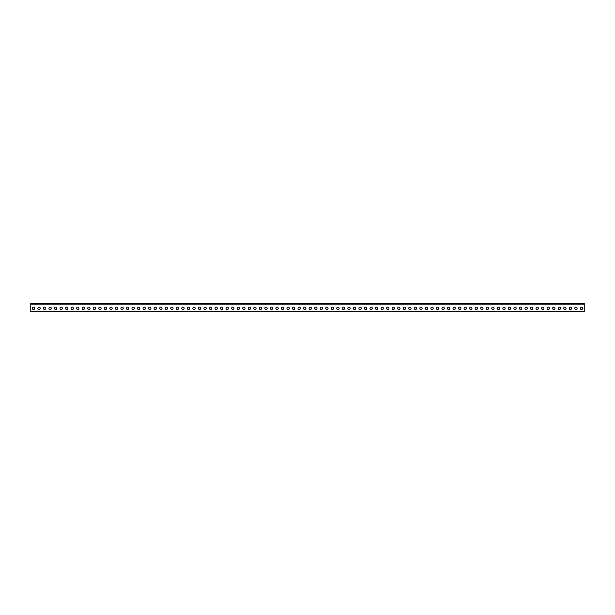 <?xml version="1.0" encoding="UTF-8"?>
<svg xmlns="http://www.w3.org/2000/svg" width="615" height="615" viewBox="0 0 615 615"><rect width="100%" height="100%" fill="white"/><g stroke="black" fill="none" stroke-linecap="round" stroke-linejoin="round"><path stroke-width="0.92" d="M584.25 311.513L584.25 304.179L30.75 304.179L30.75 311.513L584.25 311.513M33.518 307.154A1.176 1.176 0 0 1 34.54 308.922A1.176 1.176 0 0 1 32.495 308.922A1.176 1.176 0 0 1 33.518 307.154M39.053 307.154A1.176 1.176 0 0 1 40.075 308.922A1.176 1.176 0 0 1 38.03 308.922A1.176 1.176 0 0 1 39.053 307.154M44.588 307.154A1.176 1.176 0 0 1 45.61 308.922A1.176 1.176 0 0 1 43.565 308.922A1.176 1.176 0 0 1 44.588 307.154M50.123 307.154A1.176 1.176 0 0 1 51.145 308.922A1.176 1.176 0 0 1 49.1 308.922A1.176 1.176 0 0 1 50.123 307.154M55.658 307.154A1.176 1.176 0 0 1 56.68 308.922A1.176 1.176 0 0 1 54.635 308.922A1.176 1.176 0 0 1 55.658 307.154M61.193 307.154A1.176 1.176 0 0 1 62.215 308.922A1.176 1.176 0 0 1 60.17 308.922A1.176 1.176 0 0 1 61.193 307.154M66.728 307.154A1.176 1.176 0 0 1 67.75 308.922A1.176 1.176 0 0 1 65.705 308.922A1.176 1.176 0 0 1 66.728 307.154M72.263 307.154A1.176 1.176 0 0 1 73.285 308.922A1.176 1.176 0 0 1 71.24 308.922A1.176 1.176 0 0 1 72.263 307.154M77.798 307.154A1.176 1.176 0 0 1 78.82 308.922A1.176 1.176 0 0 1 76.775 308.922A1.176 1.176 0 0 1 77.798 307.154M83.333 307.154A1.176 1.176 0 0 1 84.355 308.922A1.176 1.176 0 0 1 82.31 308.922A1.176 1.176 0 0 1 83.333 307.154M88.868 307.154A1.176 1.176 0 0 1 89.89 308.922A1.176 1.176 0 0 1 87.845 308.922A1.176 1.176 0 0 1 88.868 307.154M94.403 307.154A1.176 1.176 0 0 1 95.425 308.922A1.176 1.176 0 0 1 93.38 308.922A1.176 1.176 0 0 1 94.403 307.154M99.938 307.154A1.176 1.176 0 0 1 100.96 308.922A1.176 1.176 0 0 1 98.915 308.922A1.176 1.176 0 0 1 99.938 307.154M105.472 307.154A1.176 1.176 0 0 1 106.495 308.922A1.176 1.176 0 0 1 104.45 308.922A1.176 1.176 0 0 1 105.472 307.154M111.008 307.154A1.176 1.176 0 0 1 112.03 308.922A1.176 1.176 0 0 1 109.985 308.922A1.176 1.176 0 0 1 111.008 307.154M116.543 307.154A1.176 1.176 0 0 1 117.565 308.922A1.176 1.176 0 0 1 115.52 308.922A1.176 1.176 0 0 1 116.543 307.154M122.078 307.154A1.176 1.176 0 0 1 123.1 308.922A1.176 1.176 0 0 1 121.055 308.922A1.176 1.176 0 0 1 122.078 307.154M127.613 307.154A1.176 1.176 0 0 1 128.635 308.922A1.176 1.176 0 0 1 126.59 308.922A1.176 1.176 0 0 1 127.613 307.154M133.148 307.154A1.176 1.176 0 0 1 134.17 308.922A1.176 1.176 0 0 1 132.125 308.922A1.176 1.176 0 0 1 133.148 307.154M138.683 307.154A1.176 1.176 0 0 1 139.705 308.922A1.176 1.176 0 0 1 137.66 308.922A1.176 1.176 0 0 1 138.683 307.154M144.218 307.154A1.176 1.176 0 0 1 145.24 308.922A1.176 1.176 0 0 1 143.195 308.922A1.176 1.176 0 0 1 144.218 307.154M149.753 307.154A1.176 1.176 0 0 1 150.775 308.922A1.176 1.176 0 0 1 148.73 308.922A1.176 1.176 0 0 1 149.753 307.154M155.288 307.154A1.176 1.176 0 0 1 156.31 308.922A1.176 1.176 0 0 1 154.265 308.922A1.176 1.176 0 0 1 155.288 307.154M160.822 307.154A1.176 1.176 0 0 1 161.845 308.922A1.176 1.176 0 0 1 159.8 308.922A1.176 1.176 0 0 1 160.822 307.154M166.358 307.154A1.176 1.176 0 0 1 167.38 308.922A1.176 1.176 0 0 1 165.335 308.922A1.176 1.176 0 0 1 166.358 307.154M171.893 307.154A1.176 1.176 0 0 1 172.915 308.922A1.176 1.176 0 0 1 170.87 308.922A1.176 1.176 0 0 1 171.893 307.154M177.428 307.154A1.176 1.176 0 0 1 178.45 308.922A1.176 1.176 0 0 1 176.405 308.922A1.176 1.176 0 0 1 177.428 307.154M182.963 307.154A1.176 1.176 0 0 1 183.985 308.922A1.176 1.176 0 0 1 181.94 308.922A1.176 1.176 0 0 1 182.963 307.154M188.498 307.154A1.176 1.176 0 0 1 189.52 308.922A1.176 1.176 0 0 1 187.475 308.922A1.176 1.176 0 0 1 188.498 307.154M194.033 307.154A1.176 1.176 0 0 1 195.055 308.922A1.176 1.176 0 0 1 193.01 308.922A1.176 1.176 0 0 1 194.033 307.154M199.568 307.154A1.176 1.176 0 0 1 200.59 308.922A1.176 1.176 0 0 1 198.545 308.922A1.176 1.176 0 0 1 199.568 307.154M205.103 307.154A1.176 1.176 0 0 1 206.125 308.922A1.176 1.176 0 0 1 204.08 308.922A1.176 1.176 0 0 1 205.103 307.154M210.638 307.154A1.176 1.176 0 0 1 211.66 308.922A1.176 1.176 0 0 1 209.615 308.922A1.176 1.176 0 0 1 210.638 307.154M216.173 307.154A1.176 1.176 0 0 1 217.195 308.922A1.176 1.176 0 0 1 215.15 308.922A1.176 1.176 0 0 1 216.173 307.154M221.707 307.154A1.176 1.176 0 0 1 222.73 308.922A1.176 1.176 0 0 1 220.685 308.922A1.176 1.176 0 0 1 221.707 307.154M227.243 307.154A1.176 1.176 0 0 1 228.265 308.922A1.176 1.176 0 0 1 226.22 308.922A1.176 1.176 0 0 1 227.243 307.154M232.778 307.154A1.176 1.176 0 0 1 233.8 308.922A1.176 1.176 0 0 1 231.755 308.922A1.176 1.176 0 0 1 232.778 307.154M238.312 307.154A1.176 1.176 0 0 1 239.335 308.922A1.176 1.176 0 0 1 237.29 308.922A1.176 1.176 0 0 1 238.312 307.154M243.847 307.154A1.176 1.176 0 0 1 244.87 308.922A1.176 1.176 0 0 1 242.825 308.922A1.176 1.176 0 0 1 243.847 307.154M249.382 307.154A1.176 1.176 0 0 1 250.405 308.922A1.176 1.176 0 0 1 248.36 308.922A1.176 1.176 0 0 1 249.382 307.154M254.918 307.154A1.176 1.176 0 0 1 255.94 308.922A1.176 1.176 0 0 1 253.895 308.922A1.176 1.176 0 0 1 254.918 307.154M260.453 307.154A1.176 1.176 0 0 1 261.475 308.922A1.176 1.176 0 0 1 259.43 308.922A1.176 1.176 0 0 1 260.453 307.154M265.988 307.154A1.176 1.176 0 0 1 267.01 308.922A1.176 1.176 0 0 1 264.965 308.922A1.176 1.176 0 0 1 265.988 307.154M271.522 307.154A1.176 1.176 0 0 1 272.545 308.922A1.176 1.176 0 0 1 270.5 308.922A1.176 1.176 0 0 1 271.522 307.154M277.058 307.154A1.176 1.176 0 0 1 278.08 308.922A1.176 1.176 0 0 1 276.035 308.922A1.176 1.176 0 0 1 277.058 307.154M282.593 307.154A1.176 1.176 0 0 1 283.615 308.922A1.176 1.176 0 0 1 281.57 308.922A1.176 1.176 0 0 1 282.593 307.154M288.127 307.154A1.176 1.176 0 0 1 289.15 308.922A1.176 1.176 0 0 1 287.105 308.922A1.176 1.176 0 0 1 288.127 307.154M293.663 307.154A1.176 1.176 0 0 1 294.685 308.922A1.176 1.176 0 0 1 292.64 308.922A1.176 1.176 0 0 1 293.663 307.154M299.197 307.154A1.176 1.176 0 0 1 300.22 308.922A1.176 1.176 0 0 1 298.175 308.922A1.176 1.176 0 0 1 299.197 307.154M304.733 307.154A1.176 1.176 0 0 1 305.755 308.922A1.176 1.176 0 0 1 303.71 308.922A1.176 1.176 0 0 1 304.733 307.154M310.268 307.154A1.176 1.176 0 0 1 311.29 308.922A1.176 1.176 0 0 1 309.245 308.922A1.176 1.176 0 0 1 310.268 307.154M315.803 307.154A1.176 1.176 0 0 1 316.825 308.922A1.176 1.176 0 0 1 314.78 308.922A1.176 1.176 0 0 1 315.803 307.154M321.338 307.154A1.176 1.176 0 0 1 322.36 308.922A1.176 1.176 0 0 1 320.315 308.922A1.176 1.176 0 0 1 321.338 307.154M326.873 307.154A1.176 1.176 0 0 1 327.895 308.922A1.176 1.176 0 0 1 325.85 308.922A1.176 1.176 0 0 1 326.873 307.154M332.408 307.154A1.176 1.176 0 0 1 333.43 308.922A1.176 1.176 0 0 1 331.385 308.922A1.176 1.176 0 0 1 332.408 307.154M337.943 307.154A1.176 1.176 0 0 1 338.965 308.922A1.176 1.176 0 0 1 336.92 308.922A1.176 1.176 0 0 1 337.943 307.154M343.478 307.154A1.176 1.176 0 0 1 344.5 308.922A1.176 1.176 0 0 1 342.455 308.922A1.176 1.176 0 0 1 343.478 307.154M349.013 307.154A1.176 1.176 0 0 1 350.035 308.922A1.176 1.176 0 0 1 347.99 308.922A1.176 1.176 0 0 1 349.013 307.154M354.548 307.154A1.176 1.176 0 0 1 355.57 308.922A1.176 1.176 0 0 1 353.525 308.922A1.176 1.176 0 0 1 354.548 307.154M360.082 307.154A1.176 1.176 0 0 1 361.105 308.922A1.176 1.176 0 0 1 359.06 308.922A1.176 1.176 0 0 1 360.082 307.154M365.618 307.154A1.176 1.176 0 0 1 366.64 308.922A1.176 1.176 0 0 1 364.595 308.922A1.176 1.176 0 0 1 365.618 307.154M371.153 307.154A1.176 1.176 0 0 1 372.175 308.922A1.176 1.176 0 0 1 370.13 308.922A1.176 1.176 0 0 1 371.153 307.154M376.688 307.154A1.176 1.176 0 0 1 377.71 308.922A1.176 1.176 0 0 1 375.665 308.922A1.176 1.176 0 0 1 376.688 307.154M382.223 307.154A1.176 1.176 0 0 1 383.245 308.922A1.176 1.176 0 0 1 381.2 308.922A1.176 1.176 0 0 1 382.223 307.154M387.757 307.154A1.176 1.176 0 0 1 388.78 308.922A1.176 1.176 0 0 1 386.735 308.922A1.176 1.176 0 0 1 387.757 307.154M393.293 307.154A1.176 1.176 0 0 1 394.315 308.922A1.176 1.176 0 0 1 392.27 308.922A1.176 1.176 0 0 1 393.293 307.154M398.827 307.154A1.176 1.176 0 0 1 399.85 308.922A1.176 1.176 0 0 1 397.805 308.922A1.176 1.176 0 0 1 398.827 307.154M404.363 307.154A1.176 1.176 0 0 1 405.385 308.922A1.176 1.176 0 0 1 403.34 308.922A1.176 1.176 0 0 1 404.363 307.154M409.898 307.154A1.176 1.176 0 0 1 410.92 308.922A1.176 1.176 0 0 1 408.875 308.922A1.176 1.176 0 0 1 409.898 307.154M415.433 307.154A1.176 1.176 0 0 1 416.455 308.922A1.176 1.176 0 0 1 414.41 308.922A1.176 1.176 0 0 1 415.433 307.154M420.968 307.154A1.176 1.176 0 0 1 421.99 308.922A1.176 1.176 0 0 1 419.945 308.922A1.176 1.176 0 0 1 420.968 307.154M426.502 307.154A1.176 1.176 0 0 1 427.525 308.922A1.176 1.176 0 0 1 425.48 308.922A1.176 1.176 0 0 1 426.502 307.154M432.038 307.154A1.176 1.176 0 0 1 433.06 308.922A1.176 1.176 0 0 1 431.015 308.922A1.176 1.176 0 0 1 432.038 307.154M437.573 307.154A1.176 1.176 0 0 1 438.595 308.922A1.176 1.176 0 0 1 436.55 308.922A1.176 1.176 0 0 1 437.573 307.154M443.108 307.154A1.176 1.176 0 0 1 444.13 308.922A1.176 1.176 0 0 1 442.085 308.922A1.176 1.176 0 0 1 443.108 307.154M448.643 307.154A1.176 1.176 0 0 1 449.665 308.922A1.176 1.176 0 0 1 447.62 308.922A1.176 1.176 0 0 1 448.643 307.154M454.178 307.154A1.176 1.176 0 0 1 455.2 308.922A1.176 1.176 0 0 1 453.155 308.922A1.176 1.176 0 0 1 454.178 307.154M459.713 307.154A1.176 1.176 0 0 1 460.735 308.922A1.176 1.176 0 0 1 458.69 308.922A1.176 1.176 0 0 1 459.713 307.154M465.248 307.154A1.176 1.176 0 0 1 466.27 308.922A1.176 1.176 0 0 1 464.225 308.922A1.176 1.176 0 0 1 465.248 307.154M470.783 307.154A1.176 1.176 0 0 1 471.805 308.922A1.176 1.176 0 0 1 469.76 308.922A1.176 1.176 0 0 1 470.783 307.154M476.318 307.154A1.176 1.176 0 0 1 477.34 308.922A1.176 1.176 0 0 1 475.295 308.922A1.176 1.176 0 0 1 476.318 307.154M481.853 307.154A1.176 1.176 0 0 1 482.875 308.922A1.176 1.176 0 0 1 480.83 308.922A1.176 1.176 0 0 1 481.853 307.154M487.388 307.154A1.176 1.176 0 0 1 488.41 308.922A1.176 1.176 0 0 1 486.365 308.922A1.176 1.176 0 0 1 487.388 307.154M492.923 307.154A1.176 1.176 0 0 1 493.945 308.922A1.176 1.176 0 0 1 491.9 308.922A1.176 1.176 0 0 1 492.923 307.154M498.458 307.154A1.176 1.176 0 0 1 499.48 308.922A1.176 1.176 0 0 1 497.435 308.922A1.176 1.176 0 0 1 498.458 307.154M503.993 307.154A1.176 1.176 0 0 1 505.015 308.922A1.176 1.176 0 0 1 502.97 308.922A1.176 1.176 0 0 1 503.993 307.154M509.527 307.154A1.176 1.176 0 0 1 510.55 308.922A1.176 1.176 0 0 1 508.505 308.922A1.176 1.176 0 0 1 509.527 307.154M515.062 307.154A1.176 1.176 0 0 1 516.085 308.922A1.176 1.176 0 0 1 514.04 308.922A1.176 1.176 0 0 1 515.062 307.154M520.598 307.154A1.176 1.176 0 0 1 521.62 308.922A1.176 1.176 0 0 1 519.575 308.922A1.176 1.176 0 0 1 520.598 307.154M526.133 307.154A1.176 1.176 0 0 1 527.155 308.922A1.176 1.176 0 0 1 525.11 308.922A1.176 1.176 0 0 1 526.133 307.154M531.668 307.154A1.176 1.176 0 0 1 532.69 308.922A1.176 1.176 0 0 1 530.645 308.922A1.176 1.176 0 0 1 531.668 307.154M537.202 307.154A1.176 1.176 0 0 1 538.225 308.922A1.176 1.176 0 0 1 536.18 308.922A1.176 1.176 0 0 1 537.202 307.154M542.738 307.154A1.176 1.176 0 0 1 543.76 308.922A1.176 1.176 0 0 1 541.715 308.922A1.176 1.176 0 0 1 542.738 307.154M548.273 307.154A1.176 1.176 0 0 1 549.295 308.922A1.176 1.176 0 0 1 547.25 308.922A1.176 1.176 0 0 1 548.273 307.154M553.808 307.154A1.176 1.176 0 0 1 554.83 308.922A1.176 1.176 0 0 1 552.785 308.922A1.176 1.176 0 0 1 553.808 307.154M559.343 307.154A1.176 1.176 0 0 1 560.365 308.922A1.176 1.176 0 0 1 558.32 308.922A1.176 1.176 0 0 1 559.343 307.154M564.877 307.154A1.176 1.176 0 0 1 565.9 308.922A1.176 1.176 0 0 1 563.855 308.922A1.176 1.176 0 0 1 564.877 307.154M570.413 307.154A1.176 1.176 0 0 1 571.435 308.922A1.176 1.176 0 0 1 569.39 308.922A1.176 1.176 0 0 1 570.413 307.154M575.948 307.154A1.176 1.176 0 0 1 576.97 308.922A1.176 1.176 0 0 1 574.925 308.922A1.176 1.176 0 0 1 575.948 307.154M581.483 307.154A1.176 1.176 0 0 1 582.505 308.922A1.176 1.176 0 0 1 580.46 308.922A1.176 1.176 0 0 1 581.483 307.154M584.25 304.179L584.25 303.487L30.75 303.487L30.75 304.179"/></g></svg>
